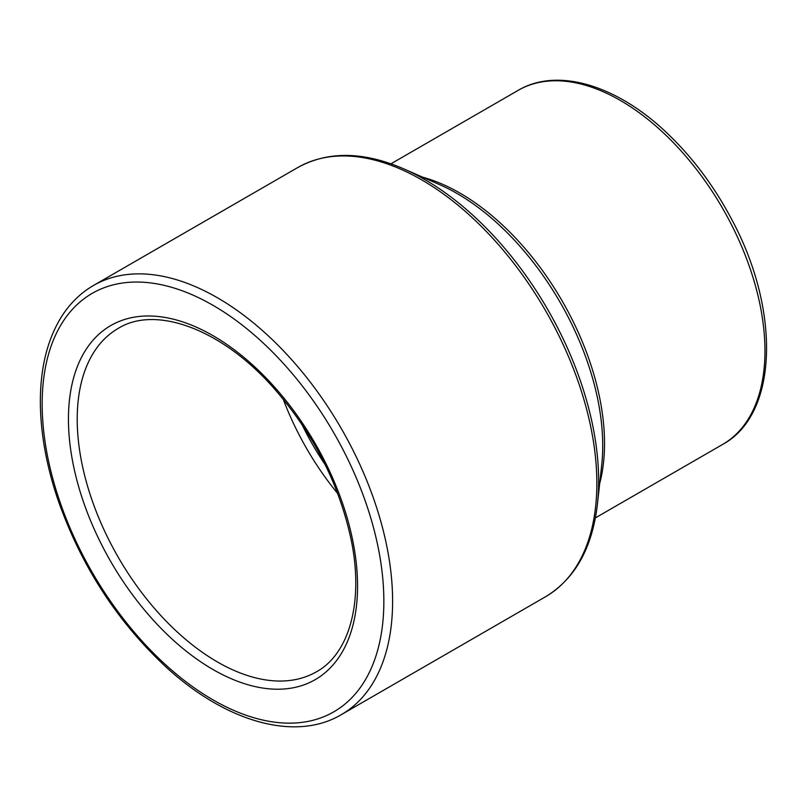 <?xml version="1.0" encoding="UTF-8"?>
<svg xmlns="http://www.w3.org/2000/svg" width="807" height="807" viewBox="0 0 807 807"><rect width="100%" height="100%" fill="white"/><g stroke="black" fill="none" stroke-linecap="round" stroke-linejoin="round"><path stroke-width="1.21" d="M337.75 493.602A198.24 114.453 60 0 1 283.166 399.062M325.231 464.761A185.852 107.301 60 0 1 301.889 424.331M518.185 90.344A204.433 118.034 60 0 1 722.618 208.377A204.433 118.034 60 0 1 722.618 444.445C778.543 414.223 780.651 309.636 731.354 218.778C713.822 185.761 692.446 157.254 667.197 133.226C617.073 85.209 557.576 66.981 518.185 90.344L390.961 163.801M599.682 483.524A204.433 118.034 -120 0 0 422.868 177.268M439.896 184.763A205.967 118.922 60 0 1 601.709 465.034L597.432 504.052A246.266 142.183 -120 0 0 403.964 168.945L439.896 184.763M93.491 285.466C80.821 292.82 70.28 303.069 61.846 316.203C47.573 338.869 40.411 367.286 40.35 401.432C40.431 431.826 46.039 463.864 57.186 497.556C80.034 563.871 115.996 620.058 165.082 666.138C225.032 721.791 294.989 742.147 341.29 714.669A247.799 143.071 -120 0 0 341.29 428.537A247.799 143.071 -120 0 0 93.491 285.466L297.733 167.553A247.799 143.071 60 0 1 545.532 310.614A247.799 143.071 60 0 1 545.532 596.756C575.068 578.841 592.368 547.933 597.432 504.052M42.166 403.964A241.606 139.49 60 0 1 298.429 381.075A241.606 139.49 60 0 1 298.429 722.759A241.606 139.49 60 0 1 42.166 403.964M68.444 419.136A204.433 118.034 -120 0 0 285.285 688.885A204.433 118.034 -120 0 0 285.285 399.768A204.433 118.034 -120 0 0 68.444 419.136M77.21 419.136A198.24 114.453 60 0 1 118.266 328.388C155.307 305.187 221.31 328.58 273.573 387.864C313.338 433.288 339.212 484.008 351.216 540.024C364.038 602.224 349.078 653.952 316.505 671.757A198.24 114.453 60 0 1 163.74 618.646A198.24 114.453 60 0 1 77.21 419.136M595.395 517.892L722.618 444.445M297.733 167.553C328.015 150.929 363.422 151.393 403.964 168.945M341.29 714.669L545.532 596.756"/></g></svg>
